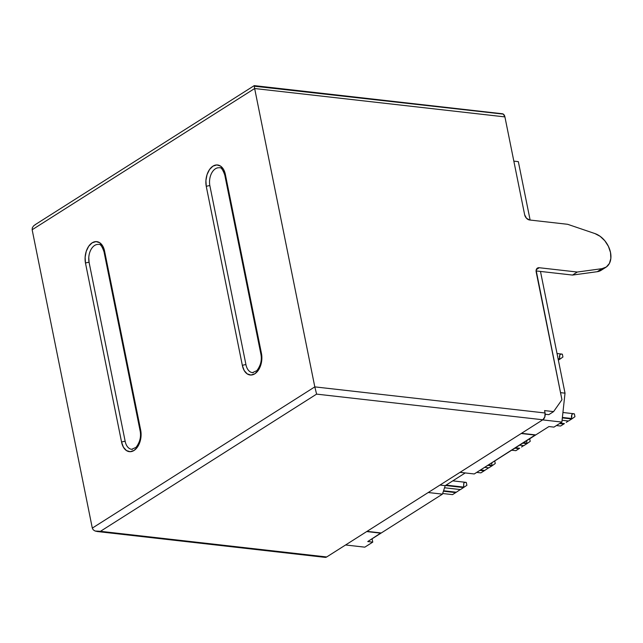<?xml version="1.0" encoding="UTF-8"?>
<svg xmlns="http://www.w3.org/2000/svg" width="643" height="643" viewBox="0 0 643 643"><rect width="100%" height="100%" fill="white"/><g stroke="black" fill="none" stroke-linecap="round" stroke-linejoin="round"><path stroke-width="0.96" d="M601.583 270.012L597.267 271.692L602.033 268.661L577.277 272.037L572.511 275.067L597.267 271.692L572.511 275.067L536.085 270.936L540.482 271.434L565.02 393.162L561.894 422.073L542.652 419.895L561.894 422.073L553.945 427.121L548.937 426.55L535.748 434.925L548.937 426.55L553.945 427.121L561.894 422.073L565.02 393.162L560.519 392.648L565.02 393.162L540.482 271.434L572.511 275.067L577.277 272.037L539.244 267.729A5.2 3.593 -122.4 0 0 537.419 268.107A5.2 3.593 -122.4 0 0 536.198 272.045L561.95 399.737L553.583 411.616L544.573 410.596L553.583 411.616L548.817 414.647L545.192 414.237L548.817 414.647L553.583 411.616L561.95 399.737L536.133 270.253L537.781 267.914L539.244 267.729L577.277 272.037L602.033 268.661L597.267 271.692A19.507 13.463 57.6 0 0 601.181 270.277L605.947 267.255A19.507 13.463 -122.4 0 1 602.033 268.661L606.349 266.982L609.411 263.429L610.85 258.398L610.512 252.49A19.507 13.463 -122.4 0 1 605.947 267.255M535.378 434.877L474.245 473.963L460.01 472.348L474.245 473.963L535.434 435.126L521.2 433.511L535.378 434.877M465.243 472.943L445.229 485.65L442.456 494.137L381.267 532.975L367.04 531.367L381.267 532.975L442.456 494.137L428.23 492.522L442.456 494.137L445.229 485.65L439.989 485.055L445.229 485.65L465.243 472.943M35.003 224.777L254.234 85.623L502.328 113.755A5.2 3.287 -83.5 0 1 504.916 116.905L254.652 88.525L504.916 116.905L524.648 214.762A5.2 3.593 -122.4 0 0 529.615 219.994L567.656 224.303L594.96 233.586A19.507 13.463 -122.4 0 1 610.512 252.49L608.423 246.373L604.838 240.779L600.168 236.343L594.96 233.586L567.656 224.303L529.615 219.994L526.504 218.274L524.648 214.762L504.916 116.905L503.308 114.116L254.515 86.226M380.905 532.934L367.764 541.551L380.953 533.176L366.719 531.568L380.905 532.934M345.58 544.983L364.822 547.161L372.763 542.121L367.764 541.551L372.763 542.121L372.096 538.802L372.763 542.121L364.822 547.161L345.58 544.983M530.121 220.051L518.338 161.642L513.837 161.128L518.338 161.642L530.121 220.051M521.521 433.31L535.748 434.925L521.521 433.31M35.695 224.383L33.573 225.918L32.327 227.807L32.15 229.752L254.652 88.525L314.805 386.877L545.055 412.983L544.573 410.596L545.055 412.983L314.805 386.877L254.652 88.525L32.15 229.752L92.311 528.104L314.805 386.877L316.597 394.119L542.837 419.775L326.692 556.967L100.453 531.319L316.597 394.119L542.837 419.775L544.806 416.953L545.055 412.983A5.2 3.287 -83.5 0 1 542.837 419.775L326.692 556.967L100.453 531.319L316.597 394.119L314.805 386.877L92.311 528.104L32.15 229.752L32.351 227.743M88.774 257.465L89.096 262.416A2.604 0.916 168.6 0 0 85.503 263.196L121.599 442.207A15.609 9.87 -83.5 0 0 134.017 450.478A15.609 9.87 -83.5 0 0 140.672 430.103A2.604 0.916 168.6 0 0 140.118 430.842A2.604 0.916 -11.4 0 1 140.672 430.103L104.576 251.091A2.604 0.916 168.6 0 0 104.029 251.831A2.604 0.916 -11.4 0 1 104.576 251.091L140.672 430.103L141.05 436.042L139.917 441.998L137.449 447.07L134.017 450.478L130.151 451.699L126.43 450.558L123.432 447.223L121.599 442.207L85.503 263.196L85.125 257.256L86.25 251.3L88.718 246.229L92.15 242.821L96.016 241.599L99.737 242.741L102.743 246.068L104.576 251.091A15.609 9.87 -83.5 0 0 92.15 242.821A15.609 9.87 -83.5 0 0 85.503 263.196A2.604 0.916 -11.4 0 1 89.096 262.416L125.192 441.428L89.096 262.416A13.005 8.222 96.5 0 1 97.728 244.42M209.875 185.747A2.604 0.916 168.6 0 0 206.29 186.526L242.379 365.537A15.609 9.87 -83.5 0 0 254.805 373.808A15.609 9.87 -83.5 0 0 261.452 353.433A2.604 0.916 168.6 0 0 260.905 354.18A2.604 0.916 -11.4 0 1 261.452 353.433L225.355 174.422A2.604 0.916 168.6 0 0 224.809 175.161A2.604 0.916 -11.4 0 1 225.355 174.422L261.452 353.433L261.83 359.373L260.704 365.328L258.237 370.4L254.805 373.808L250.939 375.03L247.217 373.888L244.211 370.561L242.379 365.537L206.29 186.526L205.905 180.587L207.038 174.631L209.505 169.559L212.937 166.159L216.804 164.929L220.525 166.071L223.531 169.406L225.355 174.422A15.609 9.87 -83.5 0 0 212.937 166.159A15.609 9.87 -83.5 0 0 206.29 186.526A2.604 0.916 -11.4 0 1 209.875 185.747L245.972 364.758L209.875 185.747A13.005 8.222 96.5 0 1 218.516 167.751M324.168 556.999L326.692 556.967A5.2 3.287 -83.5 0 1 325.149 557.368L97.085 531.504L100.453 531.319L95.092 531.022L97.632 531.552M539.244 267.729L536.294 269.594L539.244 267.729M93.227 529.816L95.092 531.022L93.227 529.816L92.311 528.104L93.227 529.816M254.652 88.525L254.347 86.885L254.652 88.525M121.599 442.207A2.604 0.916 -11.4 0 1 125.192 441.428A2.604 0.916 168.6 0 0 121.599 442.207M132.442 449.336A13.005 8.222 96.5 0 1 125.192 441.428M242.379 365.537A2.604 0.916 -11.4 0 1 245.972 364.758A2.604 0.916 168.6 0 0 242.379 365.537M253.229 372.667A13.005 8.222 96.5 0 1 245.972 364.758M558.164 359.124L559.699 359.3L558.365 360.144L559.699 359.3L558.164 359.124M562.36 354.205L560.849 354.108L559.828 354.912L559.603 358.818L558.068 358.649L559.603 358.818L559.699 359.3L559.402 356.535L559.828 354.912L560.849 354.108L562.36 354.205L562.922 357.026L562.36 354.205L561.693 354.06M559.587 423.536L563.782 424.01L560.608 426.028L556.404 425.553L560.608 426.028L563.782 424.01L559.587 423.536M560.206 423.142L564.385 423.616L563.782 424.01L564.385 423.616L560.206 423.142M566.274 422.355L568.38 420.964M562.086 420.257L568.549 420.988L562.086 420.257M562.344 417.902L571.731 418.971L568.549 420.988L571.731 418.971L562.344 417.902M574.392 413.875L572.873 413.779L571.86 414.582L571.635 418.489L562.392 417.444L571.635 418.489L571.731 418.971L571.434 416.206L571.86 414.582L572.873 413.779L574.392 413.875L574.955 416.696L574.392 413.875L573.725 413.73M445.462 485.505L463.659 487.563L463.563 487.089L446.081 485.103L463.563 487.089L463.788 483.182L464.809 482.379L466.32 482.467L464.809 482.379L463.788 483.182L463.659 487.563L445.462 485.505M466.32 482.467L466.89 485.288L460.484 489.58L444.53 487.772L460.484 489.58L466.89 485.288L466.32 482.467L465.653 482.322M456.313 492.208L443.557 490.762L456.313 492.208L455.71 492.61L458.21 490.955L456.313 492.208M460.316 489.564L458.21 490.955M443.413 491.212L455.71 492.61L443.413 491.212M442.665 493.511L452.535 494.628L455.71 492.61L452.535 494.628L442.665 493.511M574.955 416.696L571.731 418.971L574.955 416.696M562.922 357.026L559.699 359.3L562.922 357.026M511.667 450.204L515.871 450.679L511.667 450.204M526.697 440.857L526.898 443.14L526.697 440.857M523.418 442.746L526.898 443.14L526.995 443.622L522.791 443.148L526.995 443.622L523.812 445.639L519.616 445.165L523.812 445.639L526.995 443.622L530.218 441.347L529.695 438.759L530.218 441.347L526.995 443.622L526.898 443.14L523.418 442.746M519.64 448.267L515.469 447.793L519.64 448.267L519.046 448.661L514.85 448.187L519.046 448.661L515.871 450.679L519.64 448.267M523.643 445.623L521.537 447.006M487.828 465.339L492.032 465.813L491.935 465.339L488.455 464.945L491.935 465.339L491.742 462.856L492.032 465.813L487.828 465.339M484.653 467.357L488.849 467.831L492.032 465.813L495.255 463.539L494.732 460.959L495.255 463.539L492.032 465.813L488.849 467.831L484.653 467.357M484.677 470.459L480.506 469.985L484.677 470.459L484.083 470.861L486.574 469.197L484.677 470.459M488.68 467.815L486.574 469.197M479.887 470.379L484.083 470.861L479.887 470.379M476.704 472.396L480.908 472.878L484.083 470.861L480.908 472.878L476.704 472.396M131.67 449.304L136.035 447.359C139.925 442.231 141.283 436.726 140.118 430.842L104.029 251.831C102.068 246.173 100.228 243.713 98.508 244.444M252.458 372.635L256.822 370.689C260.712 365.57 262.071 360.064 260.905 354.172L224.809 175.161C222.856 169.511 221.015 167.043 219.287 167.783M561.628 354.052L557.031 353.529M573.66 413.722L562.93 412.501M465.596 482.314L452.768 480.86"/></g></svg>
